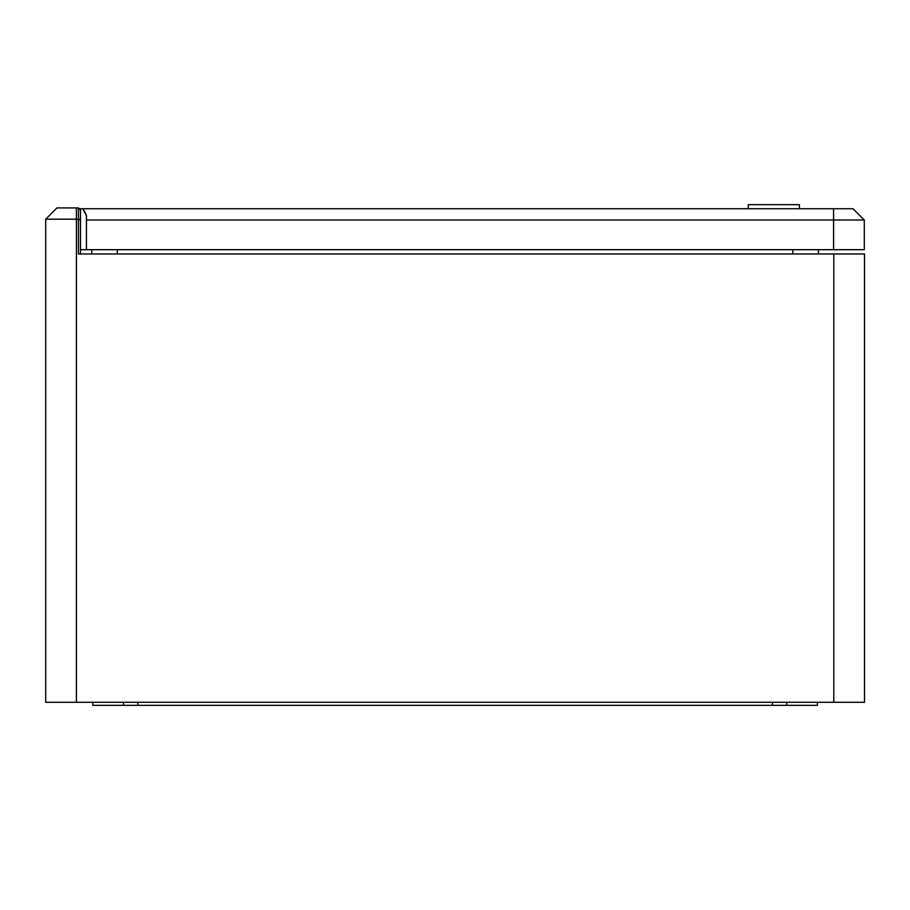 <?xml version="1.0" encoding="UTF-8"?>
<svg xmlns="http://www.w3.org/2000/svg" width="910" height="910" viewBox="0 0 910 910"><rect width="100%" height="100%" fill="white"/><g stroke="black" fill="none" stroke-linecap="round" stroke-linejoin="round"><path stroke-width="1.36" d="M80.501 220.038L78.453 219.185L78.453 253.981L864.5 253.981L864.5 702.281L45.705 702.281L45.705 219.185L56.966 207.924L78.453 207.924L80.501 209.971L80.501 253.981L80.501 249.693L864.295 249.693L864.295 220.004L86.439 220.004L86.439 249.693M78.453 207.924L78.453 219.185L45.705 219.185M91.762 249.693L91.762 253.981M818.443 249.693L818.443 253.981M817.419 702.281L817.419 705.341L92.786 705.341L92.786 702.281M137.819 705.341L137.819 702.281M772.385 705.341L772.385 702.281M799.401 204.659L748.236 204.659L748.236 208.743L748.236 204.659L799.401 204.659L799.401 208.743L799.401 204.659M80.091 208.743L853.034 208.743L864.295 220.004M45.705 219.799L45.705 249.693M82.753 208.743A28.13 28.13 0 0 1 86.439 215.636L82.753 208.743M86.439 220.004L86.439 215.636M76.406 207.924L76.406 702.281M833.799 253.981L833.799 702.281M117.344 249.693L117.344 253.981M792.86 249.693L792.86 253.981M123.487 702.281L123.487 705.341M786.718 702.281L786.718 705.341M833.594 208.743L833.594 249.693"/></g></svg>
